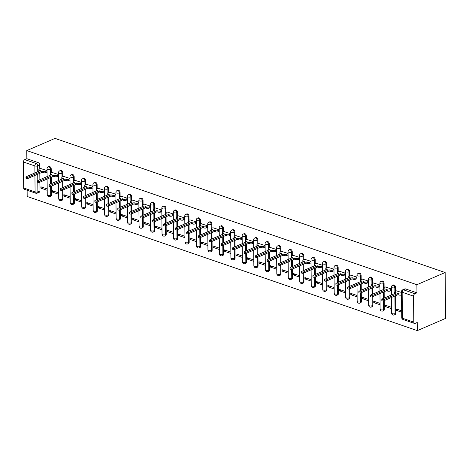 <?xml version="1.0" encoding="UTF-8"?>
<svg xmlns="http://www.w3.org/2000/svg" width="469" height="469" viewBox="0 0 469 469"><rect width="100%" height="100%" fill="white"/><g stroke="black" fill="none" stroke-linecap="round" stroke-linejoin="round"><path stroke-width="0.7" d="M51.256 172.897L51.221 168.916A1.987 1.354 -113.3 0 0 49.732 166.577A1.987 1.354 -113.3 0 0 48.958 166.583L48.225 166.9A1.987 1.354 66.7 0 1 48.993 166.894A1.987 1.354 66.7 0 1 50.482 169.233L50.517 173.26M62.735 176.842L62.699 172.862A1.987 1.354 -113.3 0 0 61.21 170.523A1.987 1.354 -113.3 0 0 60.437 170.528L59.704 170.851A1.987 1.354 66.7 0 1 60.472 170.839A1.987 1.354 66.7 0 1 61.961 173.184L61.996 177.206M74.213 180.788L74.178 176.813A1.987 1.354 -113.3 0 0 72.689 174.468A1.987 1.354 -113.3 0 0 71.915 174.48L71.177 174.796A1.987 1.354 66.7 0 1 71.95 174.785A1.987 1.354 66.7 0 1 73.44 177.13L73.475 181.151M85.686 184.739L85.657 180.758A1.987 1.354 -113.3 0 0 84.168 178.413A1.987 1.354 -113.3 0 0 83.394 178.425L82.655 178.742A1.987 1.354 66.7 0 1 83.429 178.73A1.987 1.354 66.7 0 1 84.918 181.075L84.953 185.103M97.165 188.685L97.13 184.704A1.987 1.354 -113.3 0 0 95.647 182.359A1.987 1.354 -113.3 0 0 94.873 182.371L94.134 182.687A1.987 1.354 66.7 0 1 94.908 182.681A1.987 1.354 66.7 0 1 96.397 185.021L96.432 189.048M108.644 192.63L108.609 188.649A1.987 1.354 -113.3 0 0 107.125 186.31A1.987 1.354 -113.3 0 0 106.352 186.316L105.613 186.633A1.987 1.354 66.7 0 1 106.387 186.627A1.987 1.354 66.7 0 1 107.876 188.966L107.911 192.994M120.123 196.575L120.087 192.595A1.987 1.354 -113.3 0 0 118.598 190.256A1.987 1.354 -113.3 0 0 117.83 190.262L117.092 190.584A1.987 1.354 66.7 0 1 117.866 190.572A1.987 1.354 66.7 0 1 119.355 192.911L119.39 196.939M131.601 200.521L131.566 196.54A1.987 1.354 -113.3 0 0 130.077 194.201A1.987 1.354 -113.3 0 0 129.309 194.207L128.57 194.529A1.987 1.354 66.7 0 1 129.344 194.518A1.987 1.354 66.7 0 1 130.828 196.863L130.863 200.884M143.08 204.466L143.045 200.492A1.987 1.354 -113.3 0 0 141.556 198.147A1.987 1.354 -113.3 0 0 140.788 198.158L140.049 198.475A1.987 1.354 66.7 0 1 140.823 198.463A1.987 1.354 66.7 0 1 142.306 200.808L142.342 204.83M154.559 208.418L154.524 204.437A1.987 1.354 -113.3 0 0 153.035 202.092A1.987 1.354 -113.3 0 0 152.261 202.104L151.528 202.42A1.987 1.354 66.7 0 1 152.302 202.415A1.987 1.354 66.7 0 1 153.785 204.754L153.82 208.781M166.038 212.363L166.003 208.383A1.987 1.354 -113.3 0 0 164.513 206.043A1.987 1.354 -113.3 0 0 163.74 206.049L163.007 206.366A1.987 1.354 66.7 0 1 163.775 206.36A1.987 1.354 66.7 0 1 165.264 208.699L165.299 212.727M177.517 216.309L177.481 212.328A1.987 1.354 -113.3 0 0 175.992 209.989A1.987 1.354 -113.3 0 0 175.218 209.995L174.486 210.311A1.987 1.354 66.7 0 1 175.254 210.305A1.987 1.354 66.7 0 1 176.743 212.645L176.778 216.672M188.995 220.254L188.96 216.273A1.987 1.354 -113.3 0 0 187.471 213.934A1.987 1.354 -113.3 0 0 186.697 213.94L185.959 214.263A1.987 1.354 66.7 0 1 186.732 214.251A1.987 1.354 66.7 0 1 188.221 216.596L188.257 220.618M200.468 224.2L200.439 220.225A1.987 1.354 -113.3 0 0 198.95 217.88A1.987 1.354 -113.3 0 0 198.176 217.892L197.437 218.208A1.987 1.354 66.7 0 1 198.211 218.196A1.987 1.354 66.7 0 1 199.7 220.541L199.735 224.563M211.947 228.151L211.912 224.17A1.987 1.354 -113.3 0 0 210.429 221.825A1.987 1.354 -113.3 0 0 209.655 221.837L208.916 222.154A1.987 1.354 66.7 0 1 209.69 222.148A1.987 1.354 66.7 0 1 211.179 224.487L211.214 228.514M223.426 232.096L223.391 228.116A1.987 1.354 -113.3 0 0 221.907 225.771A1.987 1.354 -113.3 0 0 221.133 225.782L220.395 226.099A1.987 1.354 66.7 0 1 221.169 226.093A1.987 1.354 66.7 0 1 222.658 228.432L222.693 232.46M234.905 236.042L234.869 232.061A1.987 1.354 -113.3 0 0 233.38 229.722A1.987 1.354 -113.3 0 0 232.612 229.728L231.874 230.044A1.987 1.354 66.7 0 1 232.647 230.039A1.987 1.354 66.7 0 1 234.137 232.378L234.172 236.405M246.383 239.987L246.348 236.007A1.987 1.354 -113.3 0 0 244.859 233.668A1.987 1.354 -113.3 0 0 244.091 233.673L243.352 233.996A1.987 1.354 66.7 0 1 244.126 233.984A1.987 1.354 66.7 0 1 245.609 236.323L245.645 240.351M257.862 243.933L257.827 239.952A1.987 1.354 -113.3 0 0 256.338 237.613A1.987 1.354 -113.3 0 0 255.57 237.619L254.831 237.941A1.987 1.354 66.7 0 1 255.605 237.93A1.987 1.354 66.7 0 1 257.088 240.275L257.123 244.296M269.341 247.878L269.306 243.903A1.987 1.354 -113.3 0 0 267.817 241.558A1.987 1.354 -113.3 0 0 267.043 241.57L266.31 241.887A1.987 1.354 66.7 0 1 267.078 241.875A1.987 1.354 66.7 0 1 268.567 244.22L268.602 248.242M280.82 251.83L280.784 247.849A1.987 1.354 -113.3 0 0 279.295 245.504A1.987 1.354 -113.3 0 0 278.522 245.516L277.789 245.832A1.987 1.354 66.7 0 1 278.557 245.826A1.987 1.354 66.7 0 1 280.046 248.165L280.081 252.193M292.298 255.775L292.263 251.794A1.987 1.354 -113.3 0 0 290.774 249.455A1.987 1.354 -113.3 0 0 290 249.461L289.267 249.778A1.987 1.354 66.7 0 1 290.035 249.772A1.987 1.354 66.7 0 1 291.525 252.111L291.56 256.138M303.777 259.72L303.742 255.74A1.987 1.354 -113.3 0 0 302.253 253.401A1.987 1.354 -113.3 0 0 301.479 253.407L300.74 253.723A1.987 1.354 66.7 0 1 301.514 253.717A1.987 1.354 66.7 0 1 303.003 256.056L303.038 260.084M315.25 263.666L315.215 259.685A1.987 1.354 -113.3 0 0 313.732 257.346A1.987 1.354 -113.3 0 0 312.958 257.352L312.219 257.674A1.987 1.354 66.7 0 1 312.993 257.663A1.987 1.354 66.7 0 1 314.482 260.008L314.517 264.029M326.729 267.611L326.694 263.637A1.987 1.354 -113.3 0 0 325.21 261.292A1.987 1.354 -113.3 0 0 324.437 261.303L323.698 261.62A1.987 1.354 66.7 0 1 324.472 261.608A1.987 1.354 66.7 0 1 325.961 263.953L325.996 267.975M338.208 271.563L338.172 267.582A1.987 1.354 -113.3 0 0 336.689 265.237A1.987 1.354 -113.3 0 0 335.915 265.249L335.177 265.565A1.987 1.354 66.7 0 1 335.951 265.56A1.987 1.354 66.7 0 1 337.44 267.899L337.475 271.926M349.686 275.508L349.651 271.528A1.987 1.354 -113.3 0 0 348.162 269.183A1.987 1.354 -113.3 0 0 347.394 269.194L346.655 269.511A1.987 1.354 66.7 0 1 347.429 269.505A1.987 1.354 66.7 0 1 348.918 271.844L348.954 275.872M361.165 279.454L361.13 275.473A1.987 1.354 -113.3 0 0 359.641 273.134A1.987 1.354 -113.3 0 0 358.873 273.14L358.134 273.456A1.987 1.354 66.7 0 1 358.908 273.45A1.987 1.354 66.7 0 1 360.391 275.79L360.426 279.817M372.644 283.399L372.609 279.418A1.987 1.354 -113.3 0 0 371.12 277.079A1.987 1.354 -113.3 0 0 370.346 277.085L369.613 277.408A1.987 1.354 66.7 0 1 370.387 277.396A1.987 1.354 66.7 0 1 371.87 279.741L371.905 283.763M384.123 287.345L384.088 283.364A1.987 1.354 -113.3 0 0 382.598 281.025A1.987 1.354 -113.3 0 0 381.825 281.037L381.092 281.353A1.987 1.354 66.7 0 1 381.86 281.341A1.987 1.354 66.7 0 1 383.349 283.686L383.384 287.708M395.601 291.29L395.566 287.315A1.987 1.354 -113.3 0 0 394.077 284.97A1.987 1.354 -113.3 0 0 393.303 284.982L392.571 285.299A1.987 1.354 66.7 0 1 393.339 285.287A1.987 1.354 66.7 0 1 394.828 287.632L394.863 291.654M27.126 190.244L27.179 196.476L417.287 330.61L445.55 318.416L445.151 272.524L416.888 284.718L26.78 150.584L55.037 138.39L445.151 272.524M23.679 187.993L35.081 191.915A1.987 1.243 109 0 0 35.773 193.216L24.37 189.294A1.987 1.243 -71 0 1 23.679 187.993L23.45 162.016A1.987 1.243 -71 0 1 24.775 159.601L26.85 158.71L38.253 162.632A1.987 1.354 66.7 0 1 39.742 164.971L39.777 168.951M39.812 173.325L39.871 179.691M39.894 182.189L39.971 190.947L37.889 191.839A1.987 1.354 66.7 0 1 37.209 193.164L39.285 192.267A1.987 1.354 -113.3 0 0 39.971 190.947M26.85 158.71L26.78 150.584M413.787 322.121L413.558 296.15L402.156 292.228L402.384 318.205L413.787 322.121A1.987 1.243 109 0 0 414.479 323.428A1.987 1.243 109 0 0 415.141 323.381L417.217 322.484L417.287 330.61M416.959 292.838L405.556 288.916A1.987 1.354 -113.3 0 0 404.782 288.927L402.707 289.824A1.987 1.354 66.7 0 1 403.481 289.813L414.883 293.735L416.959 292.838L416.888 284.718M414.883 293.735A1.987 1.243 109 0 0 413.558 296.15M401.511 292.468L396.551 290.886M401.675 310.824L396.71 309.118L396.721 310.496L398.492 309.733M391.381 288.986L385.072 286.934M391.545 307.342L385.231 305.172L385.242 306.55L387.013 305.788M379.908 285.041L373.594 282.989M380.066 303.396L373.752 301.227L373.764 302.605L375.534 301.837M368.429 281.095L362.115 279.043M368.587 299.451L362.273 297.282L362.285 298.659L364.055 297.891M356.95 277.15L350.636 275.098M357.108 295.505L350.794 293.336L350.806 294.708L352.577 293.946M345.471 273.198L339.157 271.152M345.63 291.56L339.316 289.385L339.327 290.762L341.098 290M333.992 269.253L327.679 267.201M334.151 287.608L327.843 285.439L327.854 286.817L329.625 286.055M322.514 265.307L316.2 263.256M322.672 283.663L316.364 281.494L316.376 282.871L318.146 282.109M311.035 261.362L304.727 259.31M311.193 279.717L304.885 277.548L304.897 278.926L306.667 278.158M299.556 257.417L293.248 255.365M299.72 275.772L293.406 273.603L293.418 274.975L295.189 274.213M288.077 253.465L281.769 251.419M288.242 271.827L281.928 269.652L281.939 271.029L283.71 270.267M276.599 249.52L270.291 247.474M276.763 267.875L270.449 265.706L270.461 267.084L272.231 266.322M265.126 245.574L258.812 243.522M265.284 263.93L258.97 261.761L258.982 263.138L260.752 262.376M253.647 241.629L247.333 239.577M253.805 259.984L247.491 257.815L247.503 259.193L249.274 258.425M242.168 237.683L235.854 235.631M242.326 256.039L236.013 253.87L236.024 255.247L237.795 254.479M230.689 233.738L224.375 231.686M230.848 252.093L224.534 249.924L224.545 251.296L226.316 250.534M219.211 229.787L212.897 227.741M219.369 248.148L213.061 245.973L213.073 247.351L214.843 246.588M207.732 225.841L201.418 223.789M207.89 244.197L201.582 242.027L201.594 243.405L203.364 242.643M196.253 221.896L189.945 219.844M196.411 240.251L190.103 238.082L190.115 239.46L191.885 238.692M184.774 217.95L178.466 215.898M184.938 236.306L178.625 234.137L178.636 235.514L180.407 234.746M173.296 214.005L166.987 211.953M173.46 232.36L167.146 230.191L167.157 231.563L168.928 230.801M161.817 210.053L155.509 208.007M161.981 228.415L155.667 226.24L155.679 227.617L157.449 226.855M150.344 206.108L144.03 204.062M150.502 224.463L144.188 222.294L144.2 223.672L145.97 222.91M138.865 202.162L132.551 200.111M139.023 220.518L132.709 218.349L132.721 219.727L134.492 218.964M127.386 198.217L121.072 196.165M127.545 216.572L121.231 214.403L121.242 215.781L123.013 215.013M115.907 194.272L109.594 192.22M116.066 212.627L109.752 210.458L109.764 211.836L111.534 211.068M104.429 190.326L98.115 188.274M104.587 208.682L98.279 206.507L98.291 207.884L100.061 207.122M92.95 186.375L86.642 184.329M93.108 204.736L86.8 202.561L86.812 203.939L88.582 203.177M81.471 182.429L75.163 180.377M81.635 200.785L75.321 198.616L75.333 199.993L77.104 199.231M69.992 178.484L63.684 176.432M70.157 196.839L63.843 194.67L63.854 196.048L65.625 195.28M58.514 174.538L52.206 172.486M58.678 192.894L52.364 190.725L52.376 192.102L54.146 191.334M51.291 177.27L51.35 183.637M51.367 186.14L51.443 194.893L50.711 195.21A1.987 1.354 66.7 0 1 50.025 196.529L50.763 196.212A1.987 1.354 -113.3 0 0 51.443 194.893M62.77 181.222L62.828 187.582M62.846 190.086L62.922 198.838L62.189 199.155A1.987 1.354 66.7 0 1 61.503 200.48L62.242 200.157A1.987 1.354 -113.3 0 0 62.922 198.838M74.249 185.167L74.307 191.528M74.325 194.031L74.401 202.784L73.668 203.1A1.987 1.354 66.7 0 1 72.982 204.425L73.721 204.109A1.987 1.354 -113.3 0 0 74.401 202.784M85.727 189.113L85.78 195.479M85.804 197.977L85.88 206.729L85.147 207.052A1.987 1.354 66.7 0 1 84.461 208.371L85.2 208.054A1.987 1.354 -113.3 0 0 85.88 206.729M97.206 193.058L97.259 199.425M97.282 201.922L97.359 210.681L96.62 210.997A1.987 1.354 66.7 0 1 95.94 212.316L96.678 212A1.987 1.354 -113.3 0 0 97.359 210.681M108.685 197.003L108.738 203.37M108.761 205.873L108.837 214.626L108.099 214.943A1.987 1.354 66.7 0 1 107.419 216.262L108.151 215.945A1.987 1.354 -113.3 0 0 108.837 214.626M120.164 200.949L120.216 207.316M120.24 209.819L120.316 218.572L119.577 218.888A1.987 1.354 66.7 0 1 118.897 220.207L119.63 219.891A1.987 1.354 -113.3 0 0 120.316 218.572M131.642 204.9L131.695 211.261M131.719 213.764L131.795 222.517L131.056 222.834A1.987 1.354 66.7 0 1 130.376 224.159L131.109 223.836A1.987 1.354 -113.3 0 0 131.795 222.517M143.115 208.846L143.174 215.212M143.197 217.71L143.274 226.463L142.535 226.779A1.987 1.354 66.7 0 1 141.849 228.104L142.588 227.787A1.987 1.354 -113.3 0 0 143.274 226.463M154.594 212.791L154.653 219.158M154.676 221.655L154.752 230.408L154.014 230.73A1.987 1.354 66.7 0 1 153.328 232.049L154.067 231.733A1.987 1.354 -113.3 0 0 154.752 230.408M166.073 216.737L166.132 223.103M166.149 225.601L166.225 234.359L165.493 234.676A1.987 1.354 66.7 0 1 164.807 235.995L165.545 235.678A1.987 1.354 -113.3 0 0 166.225 234.359M177.552 220.682L177.61 227.049M177.628 229.552L177.704 238.305L176.971 238.621A1.987 1.354 66.7 0 1 176.285 239.94L177.024 239.624A1.987 1.354 -113.3 0 0 177.704 238.305M189.03 224.633L189.089 230.994M189.107 233.498L189.183 242.25L188.45 242.567A1.987 1.354 66.7 0 1 187.764 243.892L188.503 243.569A1.987 1.354 -113.3 0 0 189.183 242.25M200.509 228.579L200.562 234.94M200.585 237.443L200.662 246.196L199.929 246.512A1.987 1.354 66.7 0 1 199.243 247.837L199.982 247.521A1.987 1.354 -113.3 0 0 200.662 246.196M211.988 232.524L212.041 238.891M212.064 241.388L212.14 250.141L211.402 250.464A1.987 1.354 66.7 0 1 210.722 251.783L211.46 251.466A1.987 1.354 -113.3 0 0 212.14 250.141M223.467 236.47L223.52 242.836M223.543 245.334L223.619 254.092L222.881 254.409A1.987 1.354 66.7 0 1 222.2 255.728L222.933 255.412A1.987 1.354 -113.3 0 0 223.619 254.092M234.946 240.415L234.998 246.782M235.022 249.285L235.098 258.038L234.359 258.355A1.987 1.354 66.7 0 1 233.679 259.674L234.412 259.357A1.987 1.354 -113.3 0 0 235.098 258.038M246.424 244.361L246.477 250.727M246.501 253.231L246.577 261.983L245.838 262.3A1.987 1.354 66.7 0 1 245.158 263.619L245.891 263.302A1.987 1.354 -113.3 0 0 246.577 261.983M257.897 248.312L257.956 254.673M257.979 257.176L258.056 265.929L257.317 266.245A1.987 1.354 66.7 0 1 256.631 267.57L257.37 267.248A1.987 1.354 -113.3 0 0 258.056 265.929M269.376 252.258L269.435 258.624M269.458 261.122L269.534 269.874L268.796 270.191A1.987 1.354 66.7 0 1 268.11 271.516L268.848 271.199A1.987 1.354 -113.3 0 0 269.534 269.874M280.855 256.203L280.913 262.57M280.931 265.067L281.007 273.82L280.274 274.142A1.987 1.354 66.7 0 1 279.588 275.461L280.327 275.145A1.987 1.354 -113.3 0 0 281.007 273.82M292.334 260.148L292.392 266.515M292.41 269.013L292.486 277.771L291.753 278.088A1.987 1.354 66.7 0 1 291.067 279.407L291.806 279.09A1.987 1.354 -113.3 0 0 292.486 277.771M303.812 264.094L303.865 270.461M303.889 272.964L303.965 281.717L303.232 282.033A1.987 1.354 66.7 0 1 302.546 283.352L303.285 283.036A1.987 1.354 -113.3 0 0 303.965 281.717M315.291 268.045L315.344 274.406M315.367 276.909L315.444 285.662L314.705 285.979A1.987 1.354 66.7 0 1 314.025 287.304L314.763 286.981A1.987 1.354 -113.3 0 0 315.444 285.662M326.77 271.991L326.823 278.357M326.846 280.855L326.922 289.608L326.184 289.924A1.987 1.354 66.7 0 1 325.504 291.249L326.236 290.932A1.987 1.354 -113.3 0 0 326.922 289.608M338.249 275.936L338.301 282.303M338.325 284.8L338.401 293.553L337.662 293.875A1.987 1.354 66.7 0 1 336.982 295.194L337.715 294.878A1.987 1.354 -113.3 0 0 338.401 293.553M349.727 279.882L349.78 286.248M349.804 288.746L349.88 297.504L349.141 297.821A1.987 1.354 66.7 0 1 348.461 299.14L349.194 298.823A1.987 1.354 -113.3 0 0 349.88 297.504M361.206 283.827L361.259 290.194M361.282 292.697L361.359 301.45L360.62 301.766A1.987 1.354 66.7 0 1 359.94 303.085L360.673 302.769A1.987 1.354 -113.3 0 0 361.359 301.45M372.679 287.773L372.738 294.139M372.761 296.643L372.837 305.395L372.099 305.712A1.987 1.354 66.7 0 1 371.413 307.031L372.151 306.714A1.987 1.354 -113.3 0 0 372.837 305.395M384.158 291.724L384.217 298.085M384.24 300.588L384.316 309.341L383.578 309.657A1.987 1.354 66.7 0 1 382.892 310.982L383.63 310.66A1.987 1.354 -113.3 0 0 384.316 309.341M395.637 295.669L395.789 313.286L395.056 313.609A1.987 1.354 66.7 0 1 394.37 314.928L395.109 314.611A1.987 1.354 -113.3 0 0 395.789 313.286M47.035 170.593L40.727 168.541M47.199 188.948L40.885 186.779L40.897 188.151L42.667 187.389M40.897 188.151L47.211 190.326M52.376 192.102L58.689 194.272M63.854 196.048L70.168 198.217M75.333 199.993L81.647 202.162M86.812 203.939L93.12 206.108M98.291 207.884L104.599 210.059M109.764 211.836L116.078 214.005M121.242 215.781L127.556 217.95M132.721 219.727L139.035 221.896M144.2 223.672L150.514 225.841M155.679 227.617L161.993 229.787M167.157 231.563L173.471 233.738M178.636 235.514L184.95 237.683M190.115 239.46L196.429 241.629M201.594 243.405L207.902 245.574M213.073 247.351L219.381 249.52M224.545 251.296L230.859 253.471M236.024 255.247L242.338 257.417M247.503 259.193L253.817 261.362M258.982 263.138L265.296 265.307M270.461 267.084L276.774 269.253M281.939 271.029L288.253 273.198M293.418 274.975L299.732 277.15M304.897 278.926L311.211 281.095M316.376 282.871L322.684 285.041M327.854 286.817L334.163 288.986M339.327 290.762L345.641 292.932M350.806 294.708L357.12 296.883M362.285 298.659L368.599 300.828M373.764 302.605L380.078 304.774M385.242 306.55L391.556 308.719M396.721 310.496L401.687 312.202M396.704 290.815L395.179 291.472A1.987 0.768 -0.5 0 0 394.664 291.999A1.987 0.768 -0.5 0 0 395.314 292.556L396.27 292.885L382.106 298.999A1.143 0.44 -0.5 0 0 381.807 299.298A1.143 0.44 -0.5 0 0 382.54 299.703A1.143 0.44 -0.5 0 0 383.8 299.58L397.958 293.471L398.92 293.799A1.987 0.768 -0.5 0 0 401.523 293.799M401.534 294.995A1.987 0.768 179.5 0 1 398.926 294.989L397.97 294.661L383.806 300.776A1.143 0.44 179.5 0 1 382.552 300.899A1.143 0.44 179.5 0 1 381.819 300.494L381.807 299.298M394.845 293.5A1.987 0.768 179.5 0 1 394.669 293.189L394.664 291.999M397.958 293.471L397.97 294.661M385.225 286.87L383.701 287.526A1.987 0.768 -0.5 0 0 383.185 288.048A1.987 0.768 -0.5 0 0 383.835 288.611L384.791 288.939L370.627 295.054A1.143 0.44 -0.5 0 0 370.328 295.353A1.143 0.44 -0.5 0 0 371.061 295.757A1.143 0.44 -0.5 0 0 372.322 295.634L386.485 289.52L387.441 289.854A1.987 0.768 -0.5 0 0 390.249 289.778L390.261 290.973A1.987 0.768 179.5 0 1 387.453 291.044L386.491 290.716L372.327 296.824A1.143 0.44 179.5 0 1 371.073 296.953A1.143 0.44 179.5 0 1 370.34 296.543L370.328 295.353M391.398 290.481L390.261 290.973M383.366 289.555A1.987 0.768 179.5 0 1 383.196 289.244L383.185 288.048M391.386 289.291L390.249 289.778M386.485 289.52L386.491 290.716M373.746 282.924L372.222 283.581A1.987 0.768 -0.5 0 0 371.706 284.103A1.987 0.768 -0.5 0 0 372.357 284.665L373.312 284.994L359.148 291.102A1.143 0.44 -0.5 0 0 358.849 291.407A1.143 0.44 -0.5 0 0 359.582 291.812A1.143 0.44 -0.5 0 0 360.843 291.689L375.007 285.574L375.962 285.902A1.987 0.768 -0.5 0 0 378.77 285.832L378.782 287.028A1.987 0.768 179.5 0 1 375.974 287.098L375.012 286.77L360.849 292.879A1.143 0.44 179.5 0 1 359.594 293.002A1.143 0.44 179.5 0 1 358.861 292.597L358.849 291.407M379.919 286.536L378.782 287.028M371.888 285.609A1.987 0.768 179.5 0 1 371.718 285.299L371.706 284.103M379.908 285.34L378.77 285.832M375.007 285.574L375.012 286.77M362.267 278.979L360.743 279.635A1.987 0.768 -0.5 0 0 360.227 280.157A1.987 0.768 -0.5 0 0 360.878 280.72L361.834 281.048L347.67 287.157A1.143 0.44 -0.5 0 0 347.371 287.462A1.143 0.44 -0.5 0 0 348.104 287.866A1.143 0.44 -0.5 0 0 349.364 287.737L363.528 281.629L364.483 281.957A1.987 0.768 -0.5 0 0 367.291 281.887L367.303 283.077A1.987 0.768 179.5 0 1 364.495 283.153L363.539 282.825L349.376 288.933A1.143 0.44 179.5 0 1 348.115 289.056A1.143 0.44 179.5 0 1 347.382 288.652L347.371 287.462M368.441 282.59L367.303 283.077M360.409 281.658A1.987 0.768 179.5 0 1 360.239 281.353L360.227 280.157M368.429 281.394L367.291 281.887M363.528 281.629L363.539 282.825M350.794 275.027L349.27 275.69A1.987 0.768 -0.5 0 0 348.748 276.212A1.987 0.768 -0.5 0 0 349.399 276.774L350.355 277.103L336.191 283.212A1.143 0.44 -0.5 0 0 335.892 283.511A1.143 0.44 -0.5 0 0 336.625 283.915A1.143 0.44 -0.5 0 0 337.885 283.792L352.049 277.683L353.005 278.011A1.987 0.768 -0.5 0 0 355.819 277.941L355.824 279.131A1.987 0.768 179.5 0 1 353.016 279.202L352.061 278.873L337.897 284.988A1.143 0.44 179.5 0 1 336.636 285.111A1.143 0.44 179.5 0 1 335.904 284.706L335.892 283.511M356.962 278.645L355.824 279.131M348.936 277.712A1.987 0.768 179.5 0 1 348.76 277.402L348.748 276.212M356.95 277.449L355.819 277.941M352.049 277.683L352.061 278.873M339.316 271.082L337.791 271.739A1.987 0.768 -0.5 0 0 337.27 272.266A1.987 0.768 -0.5 0 0 337.92 272.823L338.876 273.151L324.712 279.266A1.143 0.44 -0.5 0 0 324.419 279.565A1.143 0.44 -0.5 0 0 325.152 279.97A1.143 0.44 -0.5 0 0 326.406 279.846L340.57 273.738L341.526 274.066A1.987 0.768 -0.5 0 0 344.34 273.996L344.346 275.186A1.987 0.768 179.5 0 1 341.538 275.256L340.582 274.928L326.418 281.042A1.143 0.44 179.5 0 1 325.158 281.166A1.143 0.44 179.5 0 1 324.425 280.761L324.419 279.565M345.483 274.693L344.346 275.186M337.457 273.767A1.987 0.768 179.5 0 1 337.281 273.456L337.27 272.266M345.471 273.503L344.34 273.996M340.57 273.738L340.582 274.928M327.837 267.137L326.313 267.793A1.987 0.768 -0.5 0 0 325.791 268.321A1.987 0.768 -0.5 0 0 326.442 268.878L327.397 269.206L313.233 275.321A1.143 0.44 -0.5 0 0 312.94 275.62A1.143 0.44 -0.5 0 0 313.673 276.024A1.143 0.44 -0.5 0 0 314.928 275.901L329.091 269.786L330.047 270.121A1.987 0.768 -0.5 0 0 332.861 270.044L332.867 271.24A1.987 0.768 179.5 0 1 330.059 271.311L329.103 270.982L314.939 277.091A1.143 0.44 179.5 0 1 313.679 277.22A1.143 0.44 179.5 0 1 312.946 276.81L312.94 275.62M334.004 270.748L332.867 271.24M325.978 269.822A1.987 0.768 179.5 0 1 325.803 269.511L325.791 268.321M333.992 269.558L332.861 270.044M329.091 269.786L329.103 270.982M316.358 263.191L314.834 263.848A1.987 0.768 -0.5 0 0 314.312 264.369A1.987 0.768 -0.5 0 0 314.963 264.932L315.924 265.261L301.76 271.369A1.143 0.44 -0.5 0 0 301.461 271.674A1.143 0.44 -0.5 0 0 302.194 272.079A1.143 0.44 -0.5 0 0 303.449 271.956L317.613 265.841L318.568 266.169A1.987 0.768 -0.5 0 0 321.382 266.099L321.394 267.295A1.987 0.768 179.5 0 1 318.58 267.365L317.624 267.037L303.461 273.146A1.143 0.44 179.5 0 1 302.206 273.269A1.143 0.44 179.5 0 1 301.473 272.864L301.461 271.674M322.525 266.802L321.394 267.295M314.5 265.876A1.987 0.768 179.5 0 1 314.324 265.565L314.312 264.369M322.514 265.612L321.382 266.099M317.613 265.841L317.624 267.037M304.879 259.246L303.355 259.902A1.987 0.768 -0.5 0 0 302.839 260.424A1.987 0.768 -0.5 0 0 303.484 260.987L304.445 261.315L290.282 267.424A1.143 0.44 -0.5 0 0 289.983 267.729A1.143 0.44 -0.5 0 0 290.716 268.133A1.143 0.44 -0.5 0 0 291.97 268.01L306.134 261.895L307.089 262.224A1.987 0.768 -0.5 0 0 309.903 262.153L309.915 263.344A1.987 0.768 179.5 0 1 307.101 263.42L306.146 263.091L291.982 269.2A1.143 0.44 179.5 0 1 290.727 269.323A1.143 0.44 179.5 0 1 289.994 268.919L289.983 267.729M311.047 262.857L309.915 263.344M303.021 261.931A1.987 0.768 179.5 0 1 302.845 261.62L302.839 260.424M311.041 261.661L309.903 262.153M306.134 261.895L306.146 263.091M293.401 255.3L291.876 255.957A1.987 0.768 -0.5 0 0 291.36 256.479A1.987 0.768 -0.5 0 0 292.011 257.041L292.967 257.37L278.803 263.478A1.143 0.44 -0.5 0 0 278.504 263.777A1.143 0.44 -0.5 0 0 279.237 264.188A1.143 0.44 -0.5 0 0 280.491 264.059L294.655 257.95L295.617 258.278A1.987 0.768 -0.5 0 0 298.425 258.208L298.436 259.398A1.987 0.768 179.5 0 1 295.622 259.474L294.667 259.14L280.503 265.255A1.143 0.44 179.5 0 1 279.248 265.378A1.143 0.44 179.5 0 1 278.516 264.973L278.504 263.777M299.568 258.911L298.436 259.398M291.542 257.979A1.987 0.768 179.5 0 1 291.366 257.674L291.36 256.479M299.562 257.716L298.425 258.208M294.655 257.95L294.667 259.14M281.922 251.349L280.398 252.011A1.987 0.768 -0.5 0 0 279.882 252.533A1.987 0.768 -0.5 0 0 280.532 253.09L281.488 253.424L267.324 259.533A1.143 0.44 -0.5 0 0 267.025 259.832A1.143 0.44 -0.5 0 0 267.758 260.236A1.143 0.44 -0.5 0 0 269.018 260.113L283.176 254.005L284.138 254.333A1.987 0.768 -0.5 0 0 286.946 254.262L286.958 255.453A1.987 0.768 179.5 0 1 284.144 255.523L283.188 255.195L269.024 261.309A1.143 0.44 179.5 0 1 267.77 261.432A1.143 0.44 179.5 0 1 267.037 261.028L267.025 259.832M288.095 254.966L286.958 255.453M280.063 254.034A1.987 0.768 179.5 0 1 279.887 253.723L279.882 252.533M288.083 253.77L286.946 254.262M283.176 254.005L283.188 255.195M270.443 247.403L268.919 248.06A1.987 0.768 -0.5 0 0 268.403 248.588A1.987 0.768 -0.5 0 0 269.054 249.145L270.009 249.473L255.845 255.587A1.143 0.44 -0.5 0 0 255.546 255.886A1.143 0.44 -0.5 0 0 256.279 256.291A1.143 0.44 -0.5 0 0 257.54 256.168L271.703 250.059L272.659 250.387A1.987 0.768 -0.5 0 0 275.467 250.311L275.479 251.507A1.987 0.768 179.5 0 1 272.671 251.577L271.709 251.249L257.545 257.358A1.143 0.44 179.5 0 1 256.291 257.487A1.143 0.44 179.5 0 1 255.558 257.082L255.546 255.886M276.616 251.015L275.479 251.507M268.585 250.088A1.987 0.768 179.5 0 1 268.415 249.778L268.403 248.588M276.604 249.825L275.467 250.311M271.703 250.059L271.709 251.249M258.964 243.458L257.44 244.115A1.987 0.768 -0.5 0 0 256.924 244.636A1.987 0.768 -0.5 0 0 257.575 245.199L258.53 245.527L244.367 251.642A1.143 0.44 -0.5 0 0 244.068 251.941A1.143 0.44 -0.5 0 0 244.8 252.345A1.143 0.44 -0.5 0 0 246.061 252.222L260.225 246.108L261.18 246.436A1.987 0.768 -0.5 0 0 263.988 246.366L264 247.562A1.987 0.768 179.5 0 1 261.192 247.632L260.231 247.304L246.073 253.412A1.143 0.44 179.5 0 1 244.812 253.536A1.143 0.44 179.5 0 1 244.079 253.131L244.068 251.941M265.137 247.069L264 247.562M257.106 246.143A1.987 0.768 179.5 0 1 256.936 245.832L256.924 244.636M265.126 245.879L263.988 246.366M260.225 246.108L260.231 247.304M247.485 239.512L245.961 240.169A1.987 0.768 -0.5 0 0 245.445 240.691A1.987 0.768 -0.5 0 0 246.096 241.254L247.052 241.582L232.888 247.691A1.143 0.44 -0.5 0 0 232.589 247.995A1.143 0.44 -0.5 0 0 233.322 248.4A1.143 0.44 -0.5 0 0 234.582 248.277L248.746 242.162L249.701 242.491A1.987 0.768 -0.5 0 0 252.51 242.42L252.521 243.616A1.987 0.768 179.5 0 1 249.713 243.687L248.758 243.358L234.594 249.467A1.143 0.44 179.5 0 1 233.333 249.59A1.143 0.44 179.5 0 1 232.601 249.186L232.589 247.995M253.659 243.124L252.521 243.616M245.627 242.197A1.987 0.768 179.5 0 1 245.457 241.887L245.445 240.691M253.647 241.928L252.51 242.42M248.746 242.162L248.758 243.358M236.013 235.567L234.488 236.224A1.987 0.768 -0.5 0 0 233.967 236.745A1.987 0.768 -0.5 0 0 234.617 237.308L235.573 237.636L221.409 243.745A1.143 0.44 -0.5 0 0 221.11 244.044A1.143 0.44 -0.5 0 0 221.843 244.455A1.143 0.44 -0.5 0 0 223.103 244.326L237.267 238.217L238.223 238.545A1.987 0.768 -0.5 0 0 241.037 238.475L241.043 239.665A1.987 0.768 179.5 0 1 238.234 239.741L237.279 239.413L223.115 245.522A1.143 0.44 179.5 0 1 221.855 245.645A1.143 0.44 179.5 0 1 221.122 245.24L221.11 244.044M242.18 239.178L241.043 239.665M234.154 238.246A1.987 0.768 179.5 0 1 233.978 237.941L233.967 236.745M242.168 237.982L241.037 238.475M237.267 238.217L237.279 239.413M224.534 231.616L223.01 232.278A1.987 0.768 -0.5 0 0 222.488 232.8A1.987 0.768 -0.5 0 0 223.138 233.357L224.094 233.691L209.93 239.8A1.143 0.44 -0.5 0 0 209.637 240.099A1.143 0.44 -0.5 0 0 210.37 240.503A1.143 0.44 -0.5 0 0 211.625 240.38L225.788 234.271L226.744 234.6A1.987 0.768 -0.5 0 0 229.558 234.529L229.564 235.719A1.987 0.768 179.5 0 1 226.756 235.79L225.8 235.461L211.636 241.576A1.143 0.44 179.5 0 1 210.376 241.699A1.143 0.44 179.5 0 1 209.643 241.295L209.637 240.099M230.701 235.233L229.564 235.719M222.675 234.301A1.987 0.768 179.5 0 1 222.499 233.99L222.488 232.8M230.689 234.037L229.558 234.529M225.788 234.271L225.8 235.461M213.055 227.67L211.531 228.327A1.987 0.768 -0.5 0 0 211.009 228.854A1.987 0.768 -0.5 0 0 211.66 229.411L212.615 229.74L198.451 235.854A1.143 0.44 -0.5 0 0 198.158 236.153A1.143 0.44 -0.5 0 0 198.891 236.558A1.143 0.44 -0.5 0 0 200.146 236.435L214.31 230.326L215.265 230.654A1.987 0.768 -0.5 0 0 218.079 230.578L218.091 231.774A1.987 0.768 179.5 0 1 215.277 231.844L214.321 231.516L200.157 237.631A1.143 0.44 179.5 0 1 198.897 237.754A1.143 0.44 179.5 0 1 198.164 237.349L198.158 236.153M219.222 231.281L218.091 231.774M211.197 230.355A1.987 0.768 179.5 0 1 211.021 230.044L211.009 228.854M219.211 230.091L218.079 230.578M214.31 230.326L214.321 231.516M201.576 223.725L200.052 224.381A1.987 0.768 -0.5 0 0 199.53 224.909A1.987 0.768 -0.5 0 0 200.181 225.466L201.142 225.794L186.979 231.909A1.143 0.44 -0.5 0 0 186.68 232.208A1.143 0.44 -0.5 0 0 187.412 232.612A1.143 0.44 -0.5 0 0 188.667 232.489L202.831 226.375L203.786 226.709A1.987 0.768 -0.5 0 0 206.6 226.633L206.612 227.828A1.987 0.768 179.5 0 1 203.798 227.899L202.843 227.571L188.679 233.679A1.143 0.44 179.5 0 1 187.424 233.808A1.143 0.44 179.5 0 1 186.691 233.398L186.68 232.208M207.744 227.336L206.612 227.828M199.718 226.41A1.987 0.768 179.5 0 1 199.542 226.099L199.53 224.909M207.738 226.146L206.6 226.633M202.831 226.375L202.843 227.571M190.097 219.779L188.573 220.436A1.987 0.768 -0.5 0 0 188.057 220.958A1.987 0.768 -0.5 0 0 188.702 221.52L189.664 221.849L175.5 227.957A1.143 0.44 -0.5 0 0 175.201 228.262A1.143 0.44 -0.5 0 0 175.934 228.667A1.143 0.44 -0.5 0 0 177.188 228.544L191.352 222.429L192.308 222.757A1.987 0.768 -0.5 0 0 195.122 222.687L195.133 223.883A1.987 0.768 179.5 0 1 192.319 223.953L191.364 223.625L177.2 229.734A1.143 0.44 179.5 0 1 175.945 229.857A1.143 0.44 179.5 0 1 175.213 229.452L175.201 228.262M196.265 223.391L195.133 223.883M188.239 222.464A1.987 0.768 179.5 0 1 188.063 222.154L188.057 220.958M196.259 222.2L195.122 222.687M191.352 222.429L191.364 223.625M178.619 215.834L177.094 216.49A1.987 0.768 -0.5 0 0 176.579 217.012A1.987 0.768 -0.5 0 0 177.229 217.575L178.185 217.903L164.021 224.012A1.143 0.44 -0.5 0 0 163.722 224.317A1.143 0.44 -0.5 0 0 164.455 224.721A1.143 0.44 -0.5 0 0 165.709 224.592L179.873 218.484L180.835 218.812A1.987 0.768 -0.5 0 0 183.643 218.742L183.655 219.932A1.987 0.768 179.5 0 1 180.841 220.008L179.885 219.68L165.721 225.788A1.143 0.44 179.5 0 1 164.467 225.911A1.143 0.44 179.5 0 1 163.734 225.507L163.722 224.317M184.786 219.445L183.655 219.932M176.76 218.519A1.987 0.768 179.5 0 1 176.584 218.208L176.579 217.012M184.78 218.249L183.643 218.742M179.873 218.484L179.885 219.68M167.14 211.888L165.616 212.545A1.987 0.768 -0.5 0 0 165.1 213.067A1.987 0.768 -0.5 0 0 165.75 213.63L166.706 213.958L152.542 220.067A1.143 0.44 -0.5 0 0 152.243 220.366A1.143 0.44 -0.5 0 0 152.976 220.77A1.143 0.44 -0.5 0 0 154.237 220.647L168.4 214.538L169.356 214.866A1.987 0.768 -0.5 0 0 172.164 214.796L172.176 215.986A1.987 0.768 179.5 0 1 169.362 216.062L168.406 215.728L154.242 221.843A1.143 0.44 179.5 0 1 152.988 221.966A1.143 0.44 179.5 0 1 152.255 221.561L152.243 220.366M173.313 215.5L172.176 215.986M165.281 214.568A1.987 0.768 179.5 0 1 165.111 214.257L165.1 213.067M173.301 214.304L172.164 214.796M168.4 214.538L168.406 215.728M155.661 207.937L154.137 208.599A1.987 0.768 -0.5 0 0 153.621 209.121A1.987 0.768 -0.5 0 0 154.272 209.678L155.227 210.006L141.063 216.121A1.143 0.44 -0.5 0 0 140.764 216.42A1.143 0.44 -0.5 0 0 141.497 216.825A1.143 0.44 -0.5 0 0 142.758 216.701L156.922 210.593L157.877 210.921A1.987 0.768 -0.5 0 0 160.685 210.851L160.697 212.041A1.987 0.768 179.5 0 1 157.889 212.111L156.927 211.783L142.764 217.897A1.143 0.44 179.5 0 1 141.509 218.021A1.143 0.44 179.5 0 1 140.776 217.616L140.764 216.42M161.834 211.554L160.697 212.041M153.803 210.622A1.987 0.768 179.5 0 1 153.633 210.311L153.621 209.121M161.823 210.358L160.685 210.851M156.922 210.593L156.927 211.783M144.182 203.992L142.658 204.648A1.987 0.768 -0.5 0 0 142.142 205.176A1.987 0.768 -0.5 0 0 142.793 205.733L143.749 206.061L129.585 212.176A1.143 0.44 -0.5 0 0 129.286 212.475A1.143 0.44 -0.5 0 0 130.019 212.879A1.143 0.44 -0.5 0 0 131.279 212.756L145.443 206.647L146.398 206.976A1.987 0.768 -0.5 0 0 149.206 206.899L149.218 208.095A1.987 0.768 179.5 0 1 146.41 208.166L145.449 207.837L131.291 213.946A1.143 0.44 179.5 0 1 130.03 214.075A1.143 0.44 179.5 0 1 129.297 213.671L129.286 212.475M150.356 207.603L149.218 208.095M142.324 206.677A1.987 0.768 179.5 0 1 142.154 206.366L142.142 205.176M150.344 206.413L149.206 206.899M145.443 206.647L145.449 207.837M132.704 200.046L131.179 200.703A1.987 0.768 -0.5 0 0 130.663 201.224A1.987 0.768 -0.5 0 0 131.314 201.787L132.27 202.116L118.106 208.23A1.143 0.44 -0.5 0 0 117.807 208.529A1.143 0.44 -0.5 0 0 118.54 208.934A1.143 0.44 -0.5 0 0 119.8 208.811L133.964 202.696L134.92 203.024A1.987 0.768 -0.5 0 0 137.728 202.954L137.739 204.15A1.987 0.768 179.5 0 1 134.931 204.22L133.976 203.892L119.812 210.001A1.143 0.44 179.5 0 1 118.551 210.124A1.143 0.44 179.5 0 1 117.819 209.719L117.807 208.529M138.877 203.657L137.739 204.15M130.845 202.731A1.987 0.768 179.5 0 1 130.675 202.42L130.663 201.224M138.865 202.467L137.728 202.954M133.964 202.696L133.976 203.892M121.231 196.101L119.706 196.757A1.987 0.768 -0.5 0 0 119.185 197.279A1.987 0.768 -0.5 0 0 119.835 197.842L120.791 198.17L106.627 204.279A1.143 0.44 -0.5 0 0 106.328 204.584A1.143 0.44 -0.5 0 0 107.067 204.988A1.143 0.44 -0.5 0 0 108.321 204.865L122.485 198.75L123.441 199.079A1.987 0.768 -0.5 0 0 126.255 199.008L126.261 200.204A1.987 0.768 179.5 0 1 123.453 200.275L122.497 199.946L108.333 206.055A1.143 0.44 179.5 0 1 107.073 206.178A1.143 0.44 179.5 0 1 106.34 205.774L106.328 204.584M127.398 199.712L126.261 200.204M119.372 198.786A1.987 0.768 179.5 0 1 119.196 198.475L119.185 197.279M127.386 198.516L126.255 199.008M122.485 198.75L122.497 199.946M109.752 192.155L108.228 192.812A1.987 0.768 -0.5 0 0 107.706 193.334A1.987 0.768 -0.5 0 0 108.357 193.896L109.312 194.225L95.148 200.333A1.143 0.44 -0.5 0 0 94.855 200.632A1.143 0.44 -0.5 0 0 95.588 201.043A1.143 0.44 -0.5 0 0 96.843 200.914L111.006 194.805L111.962 195.133A1.987 0.768 -0.5 0 0 114.776 195.063L114.782 196.253A1.987 0.768 179.5 0 1 111.974 196.329L111.018 196.001L96.854 202.11A1.143 0.44 179.5 0 1 95.594 202.233A1.143 0.44 179.5 0 1 94.861 201.828L94.855 200.632M115.919 195.766L114.782 196.253M107.893 194.834A1.987 0.768 179.5 0 1 107.718 194.529L107.706 193.334M115.907 194.571L114.776 195.063M111.006 194.805L111.018 196.001M98.273 188.204L96.749 188.866A1.987 0.768 -0.5 0 0 96.227 189.388A1.987 0.768 -0.5 0 0 96.878 189.945L97.833 190.279L83.67 196.388A1.143 0.44 -0.5 0 0 83.376 196.687A1.143 0.44 -0.5 0 0 84.109 197.091A1.143 0.44 -0.5 0 0 85.364 196.968L99.528 190.86L100.483 191.188A1.987 0.768 -0.5 0 0 103.297 191.118L103.309 192.308A1.987 0.768 179.5 0 1 100.495 192.378L99.539 192.05L85.376 198.164A1.143 0.44 179.5 0 1 84.115 198.287A1.143 0.44 179.5 0 1 83.382 197.883L83.376 196.687M104.44 191.821L103.309 192.308M96.415 190.889A1.987 0.768 179.5 0 1 96.239 190.578L96.227 189.388M104.429 190.625L103.297 191.118M99.528 190.86L99.539 192.05M86.794 184.258L85.27 184.915A1.987 0.768 -0.5 0 0 84.748 185.443A1.987 0.768 -0.5 0 0 85.399 186L86.36 186.328L72.197 192.442A1.143 0.44 -0.5 0 0 71.898 192.741A1.143 0.44 -0.5 0 0 72.631 193.146A1.143 0.44 -0.5 0 0 73.885 193.023L88.049 186.914L89.004 187.242A1.987 0.768 -0.5 0 0 91.818 187.166L91.83 188.362A1.987 0.768 179.5 0 1 89.016 188.432L88.061 188.104L73.897 194.219A1.143 0.44 179.5 0 1 72.642 194.342A1.143 0.44 179.5 0 1 71.909 193.937L71.898 192.741M92.962 187.87L91.83 188.362M84.936 186.943A1.987 0.768 179.5 0 1 84.76 186.633L84.748 185.443M92.956 186.68L91.818 187.166M88.049 186.914L88.061 188.104M75.316 180.313L73.791 180.97A1.987 0.768 -0.5 0 0 73.275 181.491A1.987 0.768 -0.5 0 0 73.926 182.054L74.882 182.382L60.718 188.497A1.143 0.44 -0.5 0 0 60.419 188.796A1.143 0.44 -0.5 0 0 61.152 189.2A1.143 0.44 -0.5 0 0 62.406 189.077L76.57 182.963L77.526 183.297A1.987 0.768 -0.5 0 0 80.34 183.221L80.351 184.417A1.987 0.768 179.5 0 1 77.537 184.487L76.582 184.159L62.418 190.267A1.143 0.44 179.5 0 1 61.163 190.396A1.143 0.44 179.5 0 1 60.431 189.986L60.419 188.796M81.483 183.924L80.351 184.417M73.457 182.998A1.987 0.768 179.5 0 1 73.281 182.687L73.275 181.491M81.477 182.734L80.34 183.221M76.57 182.963L76.582 184.159M63.837 176.367L62.313 177.024A1.987 0.768 -0.5 0 0 61.797 177.546A1.987 0.768 -0.5 0 0 62.447 178.109L63.403 178.437L49.239 184.546A1.143 0.44 -0.5 0 0 48.94 184.85A1.143 0.44 -0.5 0 0 49.673 185.255A1.143 0.44 -0.5 0 0 50.928 185.132L65.091 179.017L66.053 179.346A1.987 0.768 -0.5 0 0 68.861 179.275L68.873 180.471A1.987 0.768 179.5 0 1 66.059 180.542L65.103 180.213L50.939 186.322A1.143 0.44 179.5 0 1 49.685 186.445A1.143 0.44 179.5 0 1 48.952 186.041L48.94 184.85M70.01 179.979L68.873 180.471M61.978 179.052A1.987 0.768 179.5 0 1 61.802 178.742L61.797 177.546M69.998 178.789L68.861 179.275M65.091 179.017L65.103 180.213M52.358 172.422L50.834 173.079A1.987 0.768 -0.5 0 0 50.318 173.6A1.987 0.768 -0.5 0 0 50.969 174.163L51.924 174.491L37.76 180.6A1.143 0.44 -0.5 0 0 37.461 180.905A1.143 0.44 -0.5 0 0 38.194 181.31A1.143 0.44 -0.5 0 0 39.455 181.181L53.618 175.072L54.574 175.4A1.987 0.768 -0.5 0 0 57.382 175.33L57.394 176.52A1.987 0.768 179.5 0 1 54.58 176.596L53.624 176.268L39.46 182.377A1.143 0.44 179.5 0 1 38.206 182.5A1.143 0.44 179.5 0 1 37.473 182.095L37.461 180.905M58.531 176.033L57.394 176.52M50.5 175.107A1.987 0.768 179.5 0 1 50.33 174.796L50.318 173.6M58.519 174.837L57.382 175.33M53.618 175.072L53.624 176.268M40.879 168.471L39.355 169.133A1.987 0.768 -0.5 0 0 38.839 169.655A1.987 0.768 -0.5 0 0 39.49 170.218L40.445 170.546L26.282 176.655A1.143 0.44 -0.5 0 0 25.983 176.954A1.143 0.44 -0.5 0 0 26.715 177.358A1.143 0.44 -0.5 0 0 27.976 177.235L42.14 171.126L43.095 171.455A1.987 0.768 -0.5 0 0 45.903 171.384L45.915 172.574A1.987 0.768 179.5 0 1 43.107 172.651L42.146 172.316L27.982 178.431A1.143 0.44 179.5 0 1 26.727 178.554A1.143 0.44 179.5 0 1 25.994 178.15L25.983 176.954M47.052 172.088L45.915 172.574M39.021 171.156A1.987 0.768 179.5 0 1 38.851 170.845L38.839 169.655M47.041 170.892L45.903 171.384M42.14 171.126L42.146 172.316M51.221 168.916L50.482 169.233A1.987 0.768 179.5 0 1 47.674 169.309A1.987 0.768 -0.5 0 1 47.023 168.746L47.088 176.579M62.699 172.862L61.961 173.184A1.987 0.768 179.5 0 1 59.153 173.254A1.987 0.768 -0.5 0 1 58.502 172.692L58.566 180.524M74.178 176.813L73.44 177.13A1.987 0.768 179.5 0 1 70.631 177.2A1.987 0.768 -0.5 0 1 69.981 176.637L70.045 184.469M85.657 180.758L84.918 181.075A1.987 0.768 179.5 0 1 82.104 181.145A1.987 0.768 -0.5 0 1 81.454 180.588L81.524 188.415M97.13 184.704L96.397 185.021A1.987 0.768 179.5 0 1 93.583 185.091A1.987 0.768 -0.5 0 1 92.932 184.534L93.003 192.36M108.609 188.649L107.876 188.966A1.987 0.768 179.5 0 1 105.062 189.042A1.987 0.768 -0.5 0 1 104.411 188.479L104.481 196.306M120.087 192.595L119.355 192.911A1.987 0.768 179.5 0 1 116.541 192.988A1.987 0.768 -0.5 0 1 115.89 192.425L115.96 200.257M131.566 196.54L130.828 196.863A1.987 0.768 179.5 0 1 128.019 196.933A1.987 0.768 -0.5 0 1 127.369 196.37L127.439 204.203M143.045 200.492L142.306 200.808A1.987 0.768 179.5 0 1 139.498 200.879A1.987 0.768 -0.5 0 1 138.847 200.316L138.918 208.148M154.524 204.437L153.785 204.754A1.987 0.768 179.5 0 1 150.977 204.824A1.987 0.768 -0.5 0 1 150.326 204.267L150.391 212.094M166.003 208.383L165.264 208.699A1.987 0.768 179.5 0 1 162.456 208.769A1.987 0.768 -0.5 0 1 161.805 208.213L161.869 216.039M177.481 212.328L176.743 212.645A1.987 0.768 179.5 0 1 173.935 212.721A1.987 0.768 -0.5 0 1 173.284 212.158L173.348 219.99M188.96 216.273L188.221 216.596A1.987 0.768 179.5 0 1 185.407 216.666A1.987 0.768 -0.5 0 1 184.763 216.103L184.827 223.936M200.439 220.225L199.7 220.541A1.987 0.768 179.5 0 1 196.886 220.612A1.987 0.768 -0.5 0 1 196.235 220.049L196.306 227.881M211.912 224.17L211.179 224.487A1.987 0.768 179.5 0 1 208.365 224.557A1.987 0.768 -0.5 0 1 207.714 224L207.785 231.827M223.391 228.116L222.658 228.432A1.987 0.768 179.5 0 1 219.844 228.503A1.987 0.768 -0.5 0 1 219.193 227.946L219.263 235.772M234.869 232.061L234.137 232.378A1.987 0.768 179.5 0 1 231.323 232.454A1.987 0.768 -0.5 0 1 230.672 231.891L230.742 239.718M246.348 236.007L245.609 236.323A1.987 0.768 179.5 0 1 242.801 236.399A1.987 0.768 -0.5 0 1 242.151 235.837L242.221 243.669M257.827 239.952L257.088 240.275A1.987 0.768 179.5 0 1 254.28 240.345A1.987 0.768 -0.5 0 1 253.629 239.782L253.7 247.614M269.306 243.903L268.567 244.22A1.987 0.768 179.5 0 1 265.759 244.29A1.987 0.768 -0.5 0 1 265.108 243.733L265.173 251.56M280.784 247.849L280.046 248.165A1.987 0.768 179.5 0 1 277.238 248.236A1.987 0.768 -0.5 0 1 276.587 247.679L276.651 255.505M292.263 251.794L291.525 252.111A1.987 0.768 179.5 0 1 288.716 252.181A1.987 0.768 -0.5 0 1 288.066 251.624L288.13 259.451M303.742 255.74L303.003 256.056A1.987 0.768 179.5 0 1 300.189 256.133A1.987 0.768 -0.5 0 1 299.544 255.57L299.609 263.402M315.215 259.685L314.482 260.008A1.987 0.768 179.5 0 1 311.668 260.078A1.987 0.768 -0.5 0 1 311.017 259.515L311.088 267.348M326.694 263.637L325.961 263.953A1.987 0.768 179.5 0 1 323.147 264.024A1.987 0.768 -0.5 0 1 322.496 263.461L322.566 271.293M338.172 267.582L337.44 267.899A1.987 0.768 179.5 0 1 334.626 267.969A1.987 0.768 -0.5 0 1 333.975 267.412L334.045 275.239M349.651 271.528L348.918 271.844A1.987 0.768 179.5 0 1 346.104 271.914A1.987 0.768 -0.5 0 1 345.454 271.358L345.524 279.184M361.13 275.473L360.391 275.79A1.987 0.768 179.5 0 1 357.583 275.866A1.987 0.768 -0.5 0 1 356.932 275.303L357.003 283.135M372.609 279.418L371.87 279.741A1.987 0.768 179.5 0 1 369.062 279.811A1.987 0.768 -0.5 0 1 368.411 279.248L368.482 287.081M384.088 283.364L383.349 283.686A1.987 0.768 179.5 0 1 380.541 283.757A1.987 0.768 -0.5 0 1 379.89 283.194L379.954 291.026M395.566 287.315L394.828 287.632A1.987 0.768 179.5 0 1 392.02 287.702A1.987 0.768 -0.5 0 1 391.369 287.145L391.433 294.972M39.742 164.971L37.667 165.868L37.719 171.718M37.737 174.222L37.796 180.588M37.807 182.406L37.889 191.839A1.987 0.768 -0.5 0 1 35.081 191.915L34.935 175.429M34.917 172.932L34.853 165.938L23.45 162.016M50.558 177.593L50.611 183.954M50.634 186.416L50.711 195.21A1.987 0.768 -0.5 0 1 47.897 195.28A1.987 0.768 -0.5 0 1 47.246 194.723A1.987 1.987 0 0 0 50.025 196.529M62.037 181.538L62.09 187.899M62.113 190.367L62.189 199.155A1.987 0.768 -0.5 0 1 59.375 199.225A1.987 0.768 -0.5 0 1 58.725 198.668A1.987 1.987 0 0 0 61.503 200.48M73.51 185.484L73.569 191.85M73.592 194.313L73.668 203.1A1.987 0.768 -0.5 0 1 70.854 203.177A1.987 0.768 -0.5 0 1 70.203 202.614A1.987 1.987 0 0 0 72.982 204.425M84.989 189.429L85.047 195.796M85.065 198.258L85.147 207.052A1.987 0.768 -0.5 0 1 82.333 207.122A1.987 0.768 -0.5 0 1 81.682 206.559A1.987 1.987 0 0 0 84.461 208.371M96.467 193.375L96.526 199.741M96.544 202.203L96.62 210.997A1.987 0.768 -0.5 0 1 93.812 211.068A1.987 0.768 -0.5 0 1 93.161 210.505A1.987 1.987 0 0 0 95.94 212.316M107.946 197.32L108.005 203.687M108.022 206.149L108.099 214.943A1.987 0.768 -0.5 0 1 105.291 215.013A1.987 0.768 -0.5 0 1 104.64 214.456A1.987 1.987 0 0 0 107.419 216.262M119.425 201.271L119.478 207.632M119.501 210.094L119.577 218.888A1.987 0.768 -0.5 0 1 116.769 218.959A1.987 0.768 -0.5 0 1 116.119 218.402A1.987 1.987 0 0 0 118.897 220.207M130.904 205.217L130.957 211.583M130.98 214.046L131.056 222.834A1.987 0.768 -0.5 0 1 128.248 222.91A1.987 0.768 -0.5 0 1 127.597 222.347A1.987 1.987 0 0 0 130.376 224.159M142.383 209.162L142.435 215.529M142.459 217.991L142.535 226.779A1.987 0.768 -0.5 0 1 139.727 226.855A1.987 0.768 -0.5 0 1 139.076 226.293A1.987 1.987 0 0 0 141.849 228.104M153.861 213.108L153.914 219.474M153.938 221.937L154.014 230.73A1.987 0.768 -0.5 0 1 151.2 230.801A1.987 0.768 -0.5 0 1 150.555 230.238A1.987 1.987 0 0 0 153.328 232.049M165.34 217.053L165.393 223.42M165.416 225.882L165.493 234.676A1.987 0.768 -0.5 0 1 162.679 234.746A1.987 0.768 -0.5 0 1 162.028 234.183A1.987 1.987 0 0 0 164.807 235.995M176.813 221.005L176.872 227.365M176.895 229.828L176.971 238.621A1.987 0.768 -0.5 0 1 174.157 238.692A1.987 0.768 -0.5 0 1 173.507 238.135A1.987 1.987 0 0 0 176.285 239.94M188.292 224.95L188.35 231.317M188.374 233.779L188.45 242.567A1.987 0.768 -0.5 0 1 185.636 242.637A1.987 0.768 -0.5 0 1 184.985 242.08A1.987 1.987 0 0 0 187.764 243.892M199.771 228.895L199.829 235.262M199.847 237.724L199.929 246.512A1.987 0.768 -0.5 0 1 197.115 246.588A1.987 0.768 -0.5 0 1 196.464 246.026A1.987 1.987 0 0 0 199.243 247.837M211.249 232.841L211.308 239.208M211.326 241.67L211.402 250.464A1.987 0.768 -0.5 0 1 208.594 250.534A1.987 0.768 -0.5 0 1 207.943 249.971A1.987 1.987 0 0 0 210.722 251.783M222.728 236.786L222.787 243.153M222.804 245.615L222.881 254.409A1.987 0.768 -0.5 0 1 220.072 254.479A1.987 0.768 -0.5 0 1 219.422 253.917A1.987 1.987 0 0 0 222.2 255.728M234.207 240.738L234.26 247.099M234.283 249.561L234.359 258.355A1.987 0.768 -0.5 0 1 231.551 258.425A1.987 0.768 -0.5 0 1 230.9 257.868A1.987 1.987 0 0 0 233.679 259.674M245.686 244.683L245.738 251.044M245.762 253.506L245.838 262.3A1.987 0.768 -0.5 0 1 243.03 262.37A1.987 0.768 -0.5 0 1 242.379 261.813A1.987 1.987 0 0 0 245.158 263.619M257.164 248.629L257.217 254.995M257.241 257.458L257.317 266.245A1.987 0.768 -0.5 0 1 254.509 266.322A1.987 0.768 -0.5 0 1 253.858 265.759A1.987 1.987 0 0 0 256.631 267.57M268.643 252.574L268.696 258.941M268.719 261.403L268.796 270.191A1.987 0.768 -0.5 0 1 265.982 270.267A1.987 0.768 -0.5 0 1 265.331 269.704A1.987 1.987 0 0 0 268.11 271.516M280.122 256.52L280.175 262.886M280.198 265.348L280.274 274.142A1.987 0.768 -0.5 0 1 277.46 274.213A1.987 0.768 -0.5 0 1 276.81 273.65A1.987 1.987 0 0 0 279.588 275.461M291.595 260.465L291.654 266.832M291.677 269.294L291.753 278.088A1.987 0.768 -0.5 0 1 288.939 278.158A1.987 0.768 -0.5 0 1 288.288 277.601A1.987 1.987 0 0 0 291.067 279.407M303.074 264.416L303.132 270.777M303.156 273.239L303.232 282.033A1.987 0.768 -0.5 0 1 300.418 282.103A1.987 0.768 -0.5 0 1 299.767 281.547A1.987 1.987 0 0 0 302.546 283.352M314.552 268.362L314.611 274.728M314.629 277.191L314.705 285.979A1.987 0.768 -0.5 0 1 311.897 286.049A1.987 0.768 -0.5 0 1 311.246 285.492A1.987 1.987 0 0 0 314.025 287.304M326.031 272.307L326.09 278.674M326.107 281.136L326.184 289.924A1.987 0.768 -0.5 0 1 323.376 290A1.987 0.768 -0.5 0 1 322.725 289.437A1.987 1.987 0 0 0 325.504 291.249M337.51 276.253L337.569 282.619M337.586 285.082L337.662 293.875A1.987 0.768 -0.5 0 1 334.854 293.946A1.987 0.768 -0.5 0 1 334.204 293.383A1.987 1.987 0 0 0 336.982 295.194M348.989 280.198L349.042 286.565M349.065 289.027L349.141 297.821A1.987 0.768 -0.5 0 1 346.333 297.891A1.987 0.768 -0.5 0 1 345.682 297.328A1.987 1.987 0 0 0 348.461 299.14M360.468 284.15L360.52 290.51M360.544 292.973L360.62 301.766A1.987 0.768 -0.5 0 1 357.812 301.837A1.987 0.768 -0.5 0 1 357.161 301.28A1.987 1.987 0 0 0 359.94 303.085M371.946 288.095L371.999 294.456M372.023 296.918L372.099 305.712A1.987 0.768 -0.5 0 1 369.291 305.782A1.987 0.768 -0.5 0 1 368.64 305.225A1.987 1.987 0 0 0 371.413 307.031M383.425 292.04L383.478 298.407M383.501 300.869L383.578 309.657A1.987 0.768 -0.5 0 1 380.764 309.733A1.987 0.768 -0.5 0 1 380.113 309.171A1.987 1.987 0 0 0 382.892 310.982M394.904 295.986L395.056 313.609A1.987 0.768 -0.5 0 1 392.242 313.679A1.987 0.768 -0.5 0 1 391.592 313.116A1.987 1.987 0 0 0 394.37 314.928M405.556 288.916L403.481 289.813A1.987 1.243 -71 0 0 402.156 292.228A1.987 0.768 179.5 0 1 401.505 291.665L401.734 317.642A1.987 1.987 0 0 0 403.076 319.506L414.479 323.428M38.253 162.632L36.177 163.523A1.987 1.354 66.7 0 1 37.667 165.868A1.987 0.768 -0.5 0 1 34.853 165.938A1.987 1.243 -71 0 1 36.177 163.523L24.775 159.601M403.076 319.506A1.987 1.243 109 0 1 402.384 318.205A1.987 0.768 179.5 0 1 401.734 317.642M395.314 292.556L395.32 293.295M398.92 293.799L398.926 294.989M383.8 299.58L383.806 300.776M383.835 288.611L383.841 289.35M387.441 289.854L387.453 291.044M372.322 295.634L372.327 296.824M372.357 284.665L372.363 285.404M375.962 285.902L375.974 287.098M360.843 291.689L360.849 292.879M360.878 280.72L360.884 281.459M364.483 281.957L364.495 283.153M349.364 287.737L349.376 288.933M349.399 276.774L349.405 277.513M353.005 278.011L353.016 279.202M337.885 283.792L337.897 284.988M337.92 272.823L337.926 273.562M341.526 274.066L341.538 275.256M326.406 279.846L326.418 281.042M326.442 268.878L326.447 269.616M330.047 270.121L330.059 271.311M314.928 275.901L314.939 277.091M314.963 264.932L314.969 265.671M318.568 266.169L318.58 267.365M303.449 271.956L303.461 273.146M303.484 260.987L303.496 261.725M307.089 262.224L307.101 263.42M291.97 268.01L291.982 269.2M292.011 257.041L292.017 257.78M295.617 258.278L295.622 259.474M280.491 264.059L280.503 265.255M280.532 253.09L280.538 253.829M284.138 254.333L284.144 255.523M269.018 260.113L269.024 261.309M269.054 249.145L269.059 249.883M272.659 250.387L272.671 251.577M257.54 256.168L257.545 257.358M257.575 245.199L257.581 245.938M261.18 246.436L261.192 247.632M246.061 252.222L246.073 253.412M246.096 241.254L246.102 241.992M249.701 242.491L249.713 243.687M234.582 248.277L234.594 249.467M234.617 237.308L234.623 238.047M238.223 238.545L238.234 239.741M223.103 244.326L223.115 245.522M223.138 233.357L223.144 234.101M226.744 234.6L226.756 235.79M211.625 240.38L211.636 241.576M211.66 229.411L211.666 230.15M215.265 230.654L215.277 231.844M200.146 236.435L200.157 237.631M200.181 225.466L200.187 226.205M203.786 226.709L203.798 227.899M188.667 232.489L188.679 233.679M188.702 221.52L188.714 222.259M192.308 222.757L192.319 223.953M177.188 228.544L177.2 229.734M177.229 217.575L177.235 218.314M180.835 218.812L180.841 220.008M165.709 224.592L165.721 225.788M165.75 213.63L165.756 214.368M169.356 214.866L169.362 216.062M154.237 220.647L154.242 221.843M154.272 209.678L154.278 210.417M157.877 210.921L157.889 212.111M142.758 216.701L142.764 217.897M142.793 205.733L142.799 206.471M146.398 206.976L146.41 208.166M131.279 212.756L131.291 213.946M131.314 201.787L131.32 202.526M134.92 203.024L134.931 204.22M119.8 208.811L119.812 210.001M119.835 197.842L119.841 198.58M123.441 199.079L123.453 200.275M108.321 204.865L108.333 206.055M108.357 193.896L108.362 194.635M111.962 195.133L111.974 196.329M96.843 200.914L96.854 202.11M96.878 189.945L96.884 190.684M100.483 191.188L100.495 192.378M85.364 196.968L85.376 198.164M85.399 186L85.411 186.738M89.004 187.242L89.016 188.432M73.885 193.023L73.897 194.219M73.926 182.054L73.932 182.793M77.526 183.297L77.537 184.487M62.406 189.077L62.418 190.267M62.447 178.109L62.453 178.847M66.053 179.346L66.059 180.542M50.928 185.132L50.939 186.322M50.969 174.163L50.974 174.902M54.574 175.4L54.58 176.596M39.455 181.181L39.46 182.377M39.49 170.218L39.496 170.956M43.095 171.455L43.107 172.651M27.976 177.235L27.982 178.431M391.592 313.116L391.457 297.475M392.571 285.299A1.987 1.987 0 0 0 391.369 287.145M380.113 309.171L379.978 293.524M381.092 281.353A1.987 1.987 0 0 0 379.89 283.194M368.64 305.225L368.499 289.578M369.613 277.408A1.987 1.987 0 0 0 368.411 279.248M357.161 301.28L357.02 285.633M358.134 273.456A1.987 1.987 0 0 0 356.932 275.303M345.682 297.328L345.542 281.687M346.655 269.511A1.987 1.987 0 0 0 345.454 271.358M334.204 293.383L334.069 277.742M335.177 265.565A1.987 1.987 0 0 0 333.975 267.412M322.725 289.437L322.59 273.79M323.698 261.62A1.987 1.987 0 0 0 322.496 263.461M311.246 285.492L311.111 269.845M312.219 257.674A1.987 1.987 0 0 0 311.017 259.515M299.767 281.547L299.632 265.9M300.74 253.723A1.987 1.987 0 0 0 299.544 255.57M288.288 277.601L288.154 261.954M289.267 249.778A1.987 1.987 0 0 0 288.066 251.624M276.81 273.65L276.675 258.009M277.789 245.832A1.987 1.987 0 0 0 276.587 247.679M265.331 269.704L265.196 254.063M266.31 241.887A1.987 1.987 0 0 0 265.108 243.733M253.858 265.759L253.717 250.112M254.831 237.941A1.987 1.987 0 0 0 253.629 239.782M242.379 261.813L242.239 246.166M243.352 233.996A1.987 1.987 0 0 0 242.151 235.837M230.9 257.868L230.76 242.221M231.874 230.044A1.987 1.987 0 0 0 230.672 231.891M219.422 253.917L219.287 238.275M220.395 226.099A1.987 1.987 0 0 0 219.193 227.946M207.943 249.971L207.808 234.33M208.916 222.154A1.987 1.987 0 0 0 207.714 224M196.464 246.026L196.329 230.379M197.437 218.208A1.987 1.987 0 0 0 196.235 220.049M184.985 242.08L184.85 226.433M185.959 214.263A1.987 1.987 0 0 0 184.763 216.103M173.507 238.135L173.372 222.488M174.486 210.311A1.987 1.987 0 0 0 173.284 212.158M162.028 234.183L161.893 218.542M163.007 206.366A1.987 1.987 0 0 0 161.805 208.213M150.555 230.238L150.414 214.597M151.528 202.42A1.987 1.987 0 0 0 150.326 204.267M139.076 226.293L138.935 210.651M140.049 198.475A1.987 1.987 0 0 0 138.847 200.316M127.597 222.347L127.457 206.7M128.57 194.529A1.987 1.987 0 0 0 127.369 196.37M116.119 218.402L115.984 202.755M117.092 190.584A1.987 1.987 0 0 0 115.89 192.425M104.64 214.456L104.505 198.809M105.613 186.633A1.987 1.987 0 0 0 104.411 188.479M93.161 210.505L93.026 194.864M94.134 182.687A1.987 1.987 0 0 0 92.932 184.534M81.682 206.559L81.547 190.918M82.655 178.742A1.987 1.987 0 0 0 81.454 180.588M70.203 202.614L70.069 186.967M71.177 174.796A1.987 1.987 0 0 0 69.981 176.637M58.725 198.668L58.59 183.021M59.704 170.851A1.987 1.987 0 0 0 58.502 172.692M47.246 194.723L47.111 179.076M48.225 166.9A1.987 1.987 0 0 0 47.023 168.746M35.773 193.216A1.987 1.987 0 0 0 37.209 193.164M402.707 289.824A1.987 1.987 0 0 0 401.505 291.665"/></g></svg>
